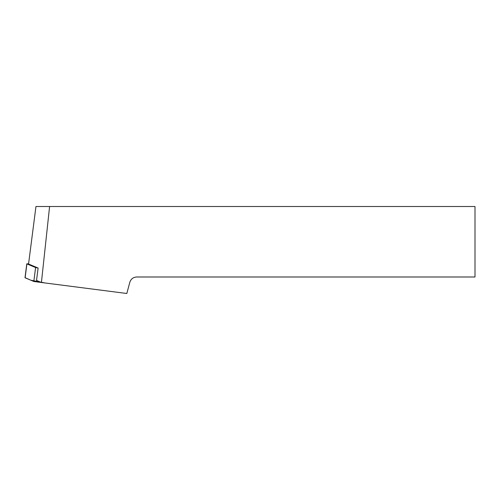<?xml version="1.0" encoding="UTF-8"?>
<svg xmlns="http://www.w3.org/2000/svg" width="500" height="500" viewBox="0 0 500 500"><rect width="100%" height="100%" fill="white"/><g stroke="black" fill="none" stroke-linecap="round" stroke-linejoin="round"><path stroke-width="0.75" d="M28.581 263.806L26.906 263.888L35.606 267.531L38.119 268.038L28.55 264.031L35.956 206.506L49.6 206.506L41.419 282.5L36.519 280.444L38.119 268.038M25.125 277.694L30.812 280.219L45.094 282.969L33.812 281.475L25 277.75L26.794 263.806M49.6 206.506L475 206.506L475 276.994L136.694 276.994C133.225 277.206 130.938 278.962 129.831 282.256L126.819 293.494L41.419 282.5M38.206 281.15L38.069 282.206M26.906 263.888L25.113 277.831M33.812 281.475L35.606 267.531"/></g></svg>

